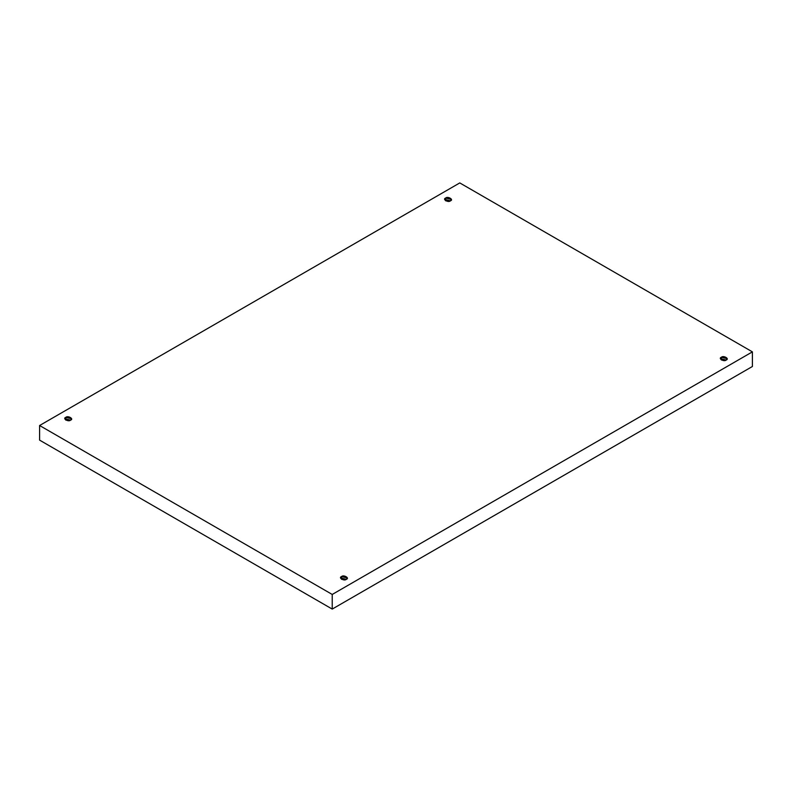 <?xml version="1.0" encoding="UTF-8"?>
<svg xmlns="http://www.w3.org/2000/svg" width="792" height="792" viewBox="0 0 792 792"><rect width="100%" height="100%" fill="white"/><g stroke="black" fill="none" stroke-linecap="round" stroke-linejoin="round"><path stroke-width="1.19" d="M445.658 198.059L444.668 199.435L450.44 200.821C448.46 202.95 441.976 199.208 445.658 198.059C447.648 195.931 454.133 199.673 450.44 200.821L451.44 199.435L445.658 198.059L445.658 200.821L445.658 198.059M65.815 417.364L64.825 418.74L70.597 420.126C68.607 422.255 62.123 418.513 65.815 417.364C67.805 415.236 74.29 418.978 70.597 420.126L71.587 418.74L65.815 417.364L65.815 420.126L65.815 417.364M341.56 576.556L340.56 577.942L346.342 579.318C344.352 581.447 337.867 577.705 341.56 576.556C343.54 574.428 350.024 578.17 346.342 579.318L347.332 577.942L341.56 576.556L341.56 579.318L341.56 576.556M721.403 357.261L720.413 358.637L726.185 360.013C724.195 362.152 717.71 358.41 721.403 357.261C723.393 355.123 729.877 358.865 726.185 360.013L727.175 358.637L721.403 357.261L721.403 360.013L721.403 357.261M332.224 609.078L752.4 366.488L752.4 351.866L332.224 594.455L332.224 609.078L332.224 594.455L39.6 425.512L459.776 182.922L752.4 351.866L752.4 366.488L332.224 609.078L39.6 440.134L39.6 425.512L39.6 440.134L332.224 609.078M332.224 594.455L752.4 351.866L459.776 182.922L39.6 425.512L332.224 594.455"/></g></svg>
